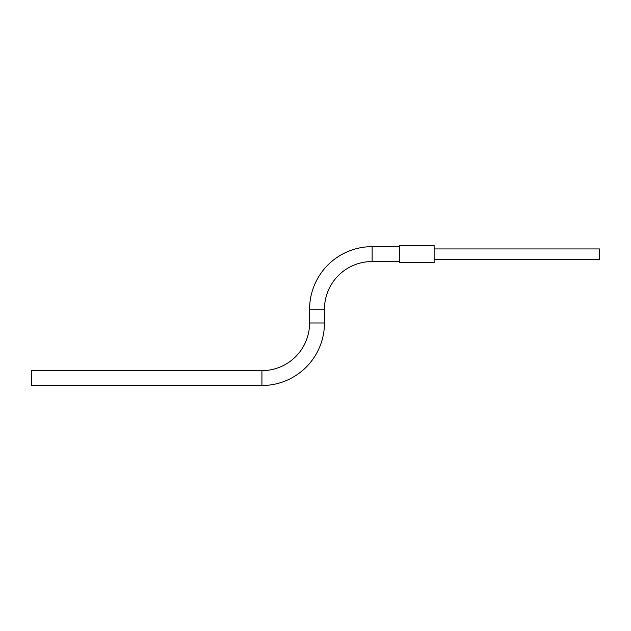 <?xml version="1.0" encoding="UTF-8"?>
<svg xmlns="http://www.w3.org/2000/svg" width="631" height="631" viewBox="0 0 631 631"><rect width="100%" height="100%" fill="white"/><g stroke="black" fill="none" stroke-linecap="round" stroke-linejoin="round"><path stroke-width="0.95" d="M399.691 261.526L372.132 261.526A47.664 47.664 0 0 0 324.468 309.19L324.468 322.969A62.548 62.548 0 0 1 261.928 385.509L261.928 370.634L31.55 370.634L31.55 385.509L261.928 385.509M324.468 322.969L309.592 322.969A47.664 47.664 0 0 1 261.928 370.634M399.691 246.65L372.132 246.65A62.548 62.548 0 0 0 309.592 309.19L309.592 322.969M599.45 249.371L599.442 258.797M434.128 259.238L599.442 259.238L599.442 248.929L434.128 248.929M434.128 262.685L434.128 245.491L399.691 245.491L399.691 262.685L434.128 262.685M372.132 261.526L372.132 246.65M324.468 309.19L309.592 309.19"/></g></svg>

